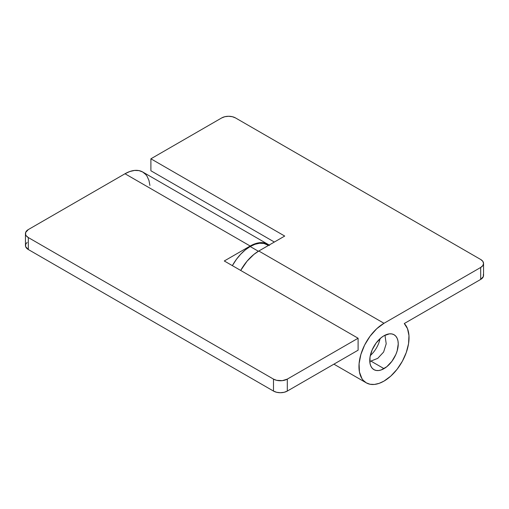 <?xml version="1.0" encoding="UTF-8"?>
<svg xmlns="http://www.w3.org/2000/svg" width="509" height="509" viewBox="0 0 509 509"><rect width="100%" height="100%" fill="white"/><g stroke="black" fill="none" stroke-linecap="round" stroke-linejoin="round"><path stroke-width="0.76" d="M380.077 338.644A19.533 11.281 -60 0 1 370.304 355.568M27.098 242.399L25.635 244.428L25.635 246.63L28.313 249.518L273.492 391.071L28.313 249.518L28.313 237.55L273.492 379.11L273.492 391.071L276.661 392.293L280.402 392.719L284.137 392.293L287.305 391.071L287.305 379.11L358.101 338.237L224.284 260.977L358.101 338.237L287.305 379.11L282.304 380.649L276.661 380.331L273.492 379.11L28.313 237.55L26.194 235.724L25.635 234.668L25.635 232.467L28.313 229.578L125.004 173.754L129.884 171.488L134.586 170.426L138.912 170.598L142.705 171.997A35.407 20.443 120 0 0 125.004 173.754L250.186 246.025L224.284 260.977L250.186 246.025L255.066 243.76L259.762 242.698L264.095 242.869L266.067 243.417L269.535 245.421M25.45 233.567L25.45 245.529A9.766 5.637 0 0 0 28.313 249.518L28.313 237.55A9.766 5.637 180 0 1 25.45 233.567A9.766 5.637 180 0 1 28.313 229.578L125.004 173.754L250.186 246.025A35.407 20.443 -60 0 1 267.887 244.275A35.407 20.443 -60 0 1 269.096 245.077M287.305 391.071L358.101 350.198L287.305 391.071L287.305 379.11A9.766 5.637 180 0 1 273.492 379.11L273.492 391.071A9.766 5.637 0 0 0 287.305 391.071M267.887 244.275L142.705 171.997L145.822 174.581L147.082 176.286L148.959 180.441L149.92 185.448M358.101 338.237L358.101 350.198L358.101 338.237M383.996 368.643A20.144 11.631 -60 0 1 373.924 369.642A20.144 11.631 -60 0 1 370.838 353.494A20.144 11.631 -60 0 1 383.996 335.743L381.216 337.664L376.081 343.085L372.155 349.893L370.024 357.051L370.024 363.471L370.838 366.086L372.155 368.172L373.924 369.642L376.081 370.437L378.543 370.539L381.216 369.928L386.776 366.722L391.911 361.301L395.843 354.493L397.16 350.892L398.242 343.969L397.968 340.915L397.16 338.3L395.843 336.214L394.068 334.744L391.911 333.949L389.449 333.847L383.996 335.743A20.144 11.631 -60 0 1 394.068 334.744A20.144 11.631 -60 0 1 397.16 350.892A20.144 11.631 -60 0 1 383.996 368.643L371.188 361.244L383.996 368.643M366.295 382.857L370.088 384.263L374.414 384.435L379.116 383.366L383.996 381.101A35.407 20.443 -60 0 0 406.297 352.47A35.407 20.443 -60 0 0 404.28 323.533L480.687 279.422L480.687 267.46A9.766 5.637 180 0 0 483.55 263.471A9.766 5.637 180 0 0 480.687 259.482L482.806 261.314L483.55 263.471L482.806 265.628L480.687 267.46L383.996 323.285L258.814 251.013A35.407 20.443 120 0 0 240.687 270.451L247.018 261.238L253.934 254.385L258.814 251.013L284.716 236.055L150.899 158.802L221.695 117.929L224.863 116.707L228.598 116.281L232.339 116.707L235.508 117.929L480.687 259.482L235.508 117.929A9.766 5.637 180 0 0 221.695 117.929L150.899 158.802L284.716 236.055L258.814 251.013L383.996 323.285L480.687 267.46L480.687 279.422L404.28 323.533L407.499 328.661L408.962 335.558L408.549 343.696L406.297 352.47L402.371 361.225L397.071 369.305L390.785 376.1L383.996 381.101A35.407 20.443 -60 0 1 366.295 382.857A35.407 20.443 -60 0 1 360.868 354.487A35.407 20.443 -60 0 1 383.996 323.285L376.73 328.725L370.088 336.188L364.641 345.026L360.868 354.487L359.08 363.744L359.443 372.009L361.918 378.569L363.178 380.274L366.295 382.857L333.917 364.164M150.899 170.763L150.899 158.802L150.899 170.763L274.357 242.042L150.899 170.763M483.55 263.471L483.55 275.433A9.766 5.637 0 0 1 480.687 279.422L483.365 276.533L483.365 274.332M268.574 245.376L267.581 244.804A34.797 20.093 120 0 0 250.186 246.528L258.387 251.261L250.186 246.528A34.797 20.093 120 0 0 232.358 265.641L236.513 259.208L240.77 254.125L245.383 249.843L250.186 246.528L254.984 244.301L259.596 243.251L263.853 243.423L268.523 245.408M384.969 335.221L386.204 343.779L383.627 352.031L377.754 358.349L369.788 361.517"/></g></svg>
